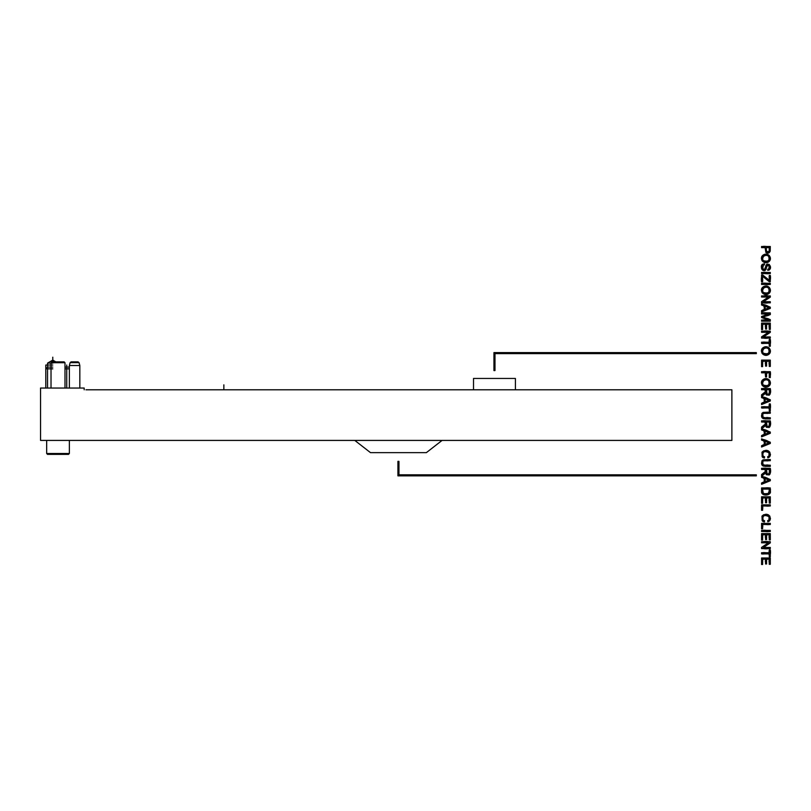<?xml version="1.0" encoding="UTF-8"?>
<svg xmlns="http://www.w3.org/2000/svg" width="811" height="811" viewBox="0 0 811 811"><rect width="100%" height="100%" fill="white"/><g stroke="black" fill="none" stroke-linecap="round" stroke-linejoin="round"><path stroke-width="1.22" d="M46.663 440.414L46.663 453.511L69.361 453.511L69.361 440.414M69.361 453.511L68.479 454.383L47.535 454.383L46.663 453.511M51.022 362.73L51.894 361.858L64.12 361.858L64.992 362.73L51.022 362.73L51.022 388.043M74.592 361.858L78.049 361.858L71.145 361.858L78.049 361.858L79.052 362.629L70.131 362.629L71.145 361.858L74.592 361.858M79.833 388.043L79.833 365.518L79.052 362.629L79.833 365.518L69.361 365.518L69.361 388.043M354.792 440.414L370.505 452.639L426.373 452.639L442.086 440.414M473.512 389.787L473.512 378.443L515.411 378.443L515.411 389.787M84.192 389.787L84.192 388.043L40.55 388.043L40.55 440.414L731.887 440.414L731.887 389.787L85.946 389.787M769.264 247.649L766.142 247.649L766.557 251.491L768.676 251.694L769.193 250.964L769.264 247.649C765.817 246.321 765.564 250.011 766.557 251.491C768.808 252.474 769.71 251.187 769.264 247.649M761.57 247.649L761.57 246.493L770.298 246.493L770.217 251.116L768.96 252.89L765.888 252.454L765.118 247.649L761.57 247.649C762.34 245.125 767.642 247.142 770.298 246.493L770.217 251.116C769.345 253.255 767.905 253.701 765.888 252.454L765.118 247.649L761.57 247.649M768.615 256.347C763.06 251.704 759.086 263.565 767.784 261.071C769.68 259.794 769.953 258.222 768.615 256.347C766.05 253.529 759.816 257.543 763.323 260.595C768.149 262.024 769.913 260.615 768.615 256.347M763.638 254.776L769.223 255.445L769.872 260.635L768.26 262.115C765.574 263.119 763.465 262.602 761.955 260.574L762.016 256.246L763.638 254.776C768.787 251.866 773.218 259.277 768.26 262.115C763.263 265.055 758.478 257.472 763.638 254.776M762.806 264.204L764.367 263.717L764.469 264.812L763.394 265.167L762.654 268.553L763.192 269.313L764.651 269.323L766.142 265.288L769.274 264.427L770.136 268.836L767.835 270.408L767.753 269.303L769 268.694L769.041 265.643L767.338 265.511L765.27 270.306L762.715 270.276L761.762 269.12C761.113 266.849 761.458 265.207 762.806 264.204C766.354 263.301 762.492 265.116 762.452 267.387C763.617 270.225 764.661 270.093 765.594 266.981C766.344 260.483 773.41 266.626 769.213 269.982C765.523 270.986 771.261 267.6 769.041 265.643C767.307 265.238 766.344 266.413 766.162 269.181C762.756 274.108 759.37 265.156 762.806 264.204M761.57 273.601L761.57 272.445L770.298 272.445L770.298 273.601L761.57 273.601C762.34 271.077 767.642 273.084 770.298 272.445C769.527 274.97 764.215 272.952 761.57 273.601M761.57 281.843L761.57 274.939L762.634 274.939L769.264 280.312L769.264 275.446L770.298 275.446L770.298 281.701L769.264 281.701L762.593 276.267L762.593 281.843L761.57 281.843C761.063 278.68 761.417 276.379 762.634 274.939L768.23 279.41C770.825 282.025 767.672 274.736 770.298 275.446C770.774 278.355 770.44 280.434 769.264 281.701L763.212 276.794C761.326 275.791 764.104 282.309 761.57 281.843M761.57 284.438L761.57 283.282L770.298 283.282L770.298 284.438L761.57 284.438C762.34 281.914 767.642 283.921 770.298 283.282C769.527 285.807 764.215 283.789 761.57 284.438M768.615 288.199C763.06 283.546 759.086 295.407 767.784 292.913C769.68 291.636 769.953 290.064 768.615 288.199C766.05 285.371 759.816 289.395 763.323 292.436C768.149 293.866 769.913 292.457 768.615 288.199M763.638 286.618L769.223 287.287L769.872 292.477L768.26 293.957C765.574 294.961 763.465 294.444 761.955 292.416L762.016 288.087L763.638 286.618C768.787 283.708 773.218 291.119 768.26 293.957C763.263 296.907 758.478 289.324 763.638 286.618M761.57 297.049L761.57 295.944L770.298 295.944L770.298 297.13L763.445 301.712L770.298 301.712L770.298 302.827L761.57 302.827L761.57 301.641L768.422 297.049L761.57 297.049C762.117 295.275 769.872 295.163 770.298 297.13L763.445 301.712L770.298 301.712C769.751 303.496 761.985 303.608 761.57 301.641L768.422 297.049L761.57 297.049M767.713 307.278L765.148 306.325L765.148 309.285L769.375 307.754L767.713 307.278C765.472 305.95 764.621 306.619 765.148 309.285C766.73 308.373 771.261 307.845 767.713 307.278M761.57 305.027L761.57 303.801L770.298 307.156L770.298 308.403L761.57 311.971L761.57 310.664L764.215 309.64L764.215 305.99L761.57 305.027C762.056 303.223 769.842 306.183 770.298 308.403L761.57 311.971C761.6 310.613 762.482 309.832 764.215 309.64C764.874 307.014 764.003 305.483 761.57 305.027M761.57 313.979L761.57 312.864L770.298 312.864L770.298 314.597L762.827 317.081L770.298 319.635L770.298 321.197L761.57 321.197L761.57 320.081L768.869 320.081L761.57 317.537L761.57 316.503L769 313.979L761.57 313.979C762.411 311.536 767.642 313.492 770.298 312.864C770.582 316.229 765.118 315.601 762.827 317.081C765.077 318.541 770.359 318.044 770.298 321.197L761.57 321.197C761.995 318.814 766.648 320.659 768.869 320.081L761.57 317.537C763.242 315.783 765.716 314.587 769 313.979L761.57 313.979M761.57 329.59L761.57 323.082L770.298 323.082L770.298 329.388L769.264 329.388L769.264 324.238L766.588 324.238L766.588 329.063L765.564 329.063L765.564 324.238L762.593 324.238L762.593 329.59L761.57 329.59L761.57 323.082L770.298 323.082L770.298 329.388C769.142 328.485 768.798 326.762 769.264 324.238C765.645 323.113 766.689 326.661 766.588 329.063C765.442 328.262 765.108 326.651 765.564 324.238C760.505 322.291 764.185 329.094 761.57 329.59M761.57 332.287L761.57 331.172L770.298 331.172L770.298 332.358L763.445 336.95L770.298 336.95L770.298 338.055L761.57 338.055L761.57 336.869L768.422 332.287L761.57 332.287C762.117 330.503 769.872 330.391 770.298 332.358L763.445 336.95L770.298 336.95C769.751 338.724 761.985 338.836 761.57 336.869L768.422 332.287L761.57 332.287M761.57 343.367L761.57 342.212L769.264 342.212L769.264 339.343L770.298 339.343L770.298 346.256L769.264 346.256L769.264 343.367L761.57 343.367C762.046 340.894 766.922 342.83 769.264 342.212C768.858 340.508 769.203 339.545 770.298 339.343C770.785 342.475 770.44 344.787 769.264 346.256C770.582 341.411 764.449 344.016 761.57 343.367M768.615 348.943C763.06 344.3 759.086 356.161 767.784 353.667C769.68 352.39 769.953 350.818 768.615 348.943C766.05 346.125 759.816 350.139 763.323 353.19C768.149 354.62 769.913 353.211 768.615 348.943M763.638 347.372L769.223 348.041L769.872 353.231L768.26 354.711C765.574 355.715 763.465 355.198 761.955 353.17L762.016 348.842L763.638 347.372C768.787 344.462 773.218 351.873 768.26 354.711C763.263 357.651 758.478 350.068 763.638 347.372M761.57 366.633L761.57 360.125L770.298 360.125L770.298 366.43L769.264 366.43L769.264 361.28L766.588 361.28L766.588 366.106L765.564 366.106L765.564 361.28L762.593 361.28L762.593 366.633L761.57 366.633L761.57 360.125L770.298 360.125L770.298 366.43C769.142 365.528 768.798 363.804 769.264 361.28C765.645 360.155 766.689 363.703 766.588 366.106C765.442 365.305 765.108 363.693 765.564 361.28C760.505 359.334 764.185 366.136 761.57 366.633M761.57 372.827L761.57 371.681L770.298 371.681L770.298 377.561L769.264 377.561L769.264 372.827L766.557 372.827L766.557 376.933L765.533 376.933L765.533 372.827L761.57 372.827C762.34 370.313 767.642 372.32 770.298 371.681C770.774 374.459 770.43 376.426 769.264 377.561L769.264 372.827C766.689 372.513 765.787 373.881 766.557 376.933C765.422 376.355 765.077 374.996 765.533 372.827L761.57 372.827M768.615 380.795C763.06 376.142 759.086 388.003 767.784 385.509C769.68 384.232 769.953 382.66 768.615 380.795C766.05 377.967 759.816 381.991 763.323 385.032C768.149 386.462 769.913 385.053 768.615 380.795M763.638 379.213L769.223 379.883L769.872 385.073L768.26 386.553C765.574 387.557 763.465 387.04 761.955 385.012L762.016 380.683L763.638 379.213C768.787 376.304 773.218 383.715 768.26 386.553C763.263 389.503 758.478 381.92 763.638 379.213M769.335 389.726L766.446 389.726L767.135 394.126C769.01 394.673 769.74 393.203 769.335 389.726C766.121 388.591 766.06 391.632 766.608 393.447C768.625 395.18 769.538 393.943 769.335 389.726M761.57 389.726L761.57 388.57L770.298 388.57L770.065 394.217L769.233 395.19L766.344 394.947L765.543 393.092L761.57 396.265L761.57 394.815L765.168 392.24L765.442 389.726L761.57 389.726C762.34 387.202 767.642 389.219 770.298 388.57C771.291 393.426 769.974 395.545 766.344 394.947C766.172 390.415 761.499 398.809 761.57 394.815L765.402 391.713C765.31 389.675 764.033 389.016 761.57 389.726M767.713 399.874L765.148 398.921L765.148 401.881L769.375 400.35L767.713 399.874C765.472 398.546 764.621 399.215 765.148 401.881C766.73 400.969 771.261 400.441 767.713 399.874M761.57 397.623L761.57 396.397L770.298 399.752L770.298 400.999L761.57 404.567L761.57 403.26L764.215 402.236L764.215 398.586L761.57 397.623C762.056 395.819 769.842 398.779 770.298 400.999L761.57 404.567C761.6 403.209 762.482 402.428 764.215 402.236C764.874 399.61 764.003 398.079 761.57 397.623M761.57 407.963L761.57 406.808L769.264 406.808L769.264 403.929L770.298 403.929L770.298 410.853L769.264 410.853L769.264 407.963L761.57 407.963C762.046 405.49 766.922 407.426 769.264 406.808C768.858 405.094 769.203 404.142 770.298 403.929C770.785 407.071 770.44 409.373 769.264 410.853C770.582 406.007 764.449 408.612 761.57 407.963M765.26 417.766L770.298 417.766L770.298 418.922L763.161 418.618L761.904 417.553L761.843 413.498L763.07 412.393L770.298 412.059L770.298 413.215L763.587 413.417L762.756 414.147L763.039 417.229L765.26 417.766C767.845 417.249 769.517 417.635 770.298 418.922L765.249 418.922C761.194 418.202 760.465 416.023 763.07 412.393L770.298 412.059C769.517 413.346 767.845 413.732 765.26 413.215C762.259 412.039 760.941 418.557 765.26 417.766M769.335 422.014L766.446 422.014L767.135 426.414C769.01 426.961 769.74 425.501 769.335 422.014C766.121 420.879 766.06 423.92 766.608 425.734C768.625 427.478 769.538 426.231 769.335 422.014M761.57 422.014L761.57 420.858L770.298 420.858L770.065 426.505L769.233 427.478L766.344 427.245L765.543 425.38L761.57 428.553L761.57 427.103L765.168 424.528L765.442 422.014L761.57 422.014C762.34 419.49 767.642 421.507 770.298 420.858C771.291 425.714 769.974 427.843 766.344 427.245C766.172 422.703 761.499 431.097 761.57 427.103L765.402 424.001C765.31 421.963 764.033 421.304 761.57 422.014M767.713 432.172L765.148 431.209L765.148 434.169L769.375 432.638L767.713 432.172C765.472 430.834 764.621 431.503 765.148 434.169C766.73 433.256 771.261 432.739 767.713 432.172M761.57 429.921L761.57 428.695L770.298 432.05L770.298 433.287L761.57 436.865L761.57 435.548L764.215 434.524L764.215 430.884L761.57 429.921C762.056 428.117 769.842 431.077 770.298 433.287L761.57 436.865C761.6 435.497 762.482 434.726 764.215 434.524C764.874 431.908 764.003 430.367 761.57 429.921M767.713 442.35L765.148 441.387L765.148 444.347L769.375 442.816L767.713 442.35C765.472 441.012 764.621 441.681 765.148 444.347C766.73 443.435 771.261 442.918 767.713 442.35M761.57 440.099L761.57 438.873L770.298 442.218L770.298 443.465L761.57 447.033L761.57 445.726L764.215 444.702L764.215 441.052L761.57 440.099C762.056 438.285 769.842 441.255 770.298 443.465L761.57 447.033C761.6 445.675 762.482 444.894 764.215 444.702C764.874 442.086 764.003 440.545 761.57 440.099M762.969 455.995L764.631 456.907L764.337 458.063L762.168 456.755L761.995 452.153L763.658 450.804L768.372 450.865L769.923 452.345L769.781 456.664L767.905 457.911L767.632 456.775L769.021 455.894L768.97 452.761C766.476 451.078 764.418 451.119 762.816 452.873L762.969 455.995C765.726 456.968 763.79 459.026 762.168 456.755L761.995 452.153C766.081 449.132 768.899 449.902 770.45 454.464C769.953 457.252 769.01 458.022 767.632 456.775C769.487 455.944 769.933 454.596 768.97 452.761C764.378 450.561 762.381 451.646 762.969 455.995M765.26 465.21L770.298 465.21L770.298 466.366L763.161 466.072L761.904 464.997L761.843 460.952L763.07 459.837L770.298 459.502L770.298 460.658L763.587 460.871L762.756 461.591L763.039 464.673L765.26 465.21C767.845 464.693 769.517 465.078 770.298 466.366L765.249 466.366C761.194 465.646 760.465 463.466 763.07 459.837L770.298 459.502C769.517 460.79 767.845 461.175 765.26 460.658C762.259 459.492 760.941 466.001 765.26 465.21M769.335 469.468L766.446 469.468L767.135 473.867C769.01 474.415 769.74 472.945 769.335 469.468C766.121 468.332 766.06 471.373 766.608 473.188C768.625 474.922 769.538 473.685 769.335 469.468M761.57 469.468L761.57 468.312L770.298 468.312L770.065 473.948L769.233 474.922L766.344 474.688L765.543 472.823L761.57 475.996L761.57 474.547L765.168 471.972L765.442 469.468L761.57 469.468C762.34 466.943 767.642 468.951 770.298 468.312C771.291 473.158 769.974 475.287 766.344 474.688C766.172 470.147 761.499 478.541 761.57 474.547L765.402 471.444C765.31 469.407 764.033 468.748 761.57 469.468M767.713 479.615L765.148 478.662L765.148 481.612L769.375 480.092L767.713 479.615C765.472 478.287 764.621 478.946 765.148 481.612C766.73 480.7 771.261 480.183 767.713 479.615M761.57 477.365L761.57 476.138L770.298 479.494L770.298 480.741L761.57 484.309L761.57 482.991L764.215 481.977L764.215 478.328L761.57 477.365C762.056 475.56 769.842 478.52 770.298 480.741L761.57 484.309C761.6 482.95 762.482 482.17 764.215 481.977C764.874 479.352 764.003 477.811 761.57 477.365M769.264 489.104L762.593 489.104L763.212 493.108L764.317 493.747L768.098 493.524L769.092 492.429L769.264 489.104L762.593 489.104L763.212 493.108C767.206 495.186 769.223 493.848 769.264 489.104M761.57 491.101L761.57 487.948L770.298 487.948L769.548 493.787L764.215 494.933L761.711 492.5L761.57 487.948C764.702 488.729 771.596 485.738 770.298 490.949C772.011 495.734 760.738 497.042 761.57 491.101M761.57 503.286L761.57 496.778L770.298 496.778L770.298 503.084L769.264 503.084L769.264 497.934L766.588 497.934L766.588 502.759L765.564 502.759L765.564 497.934L762.593 497.934L762.593 503.286L761.57 503.286L761.57 496.778L770.298 496.778L770.298 503.084C769.142 502.181 768.798 500.468 769.264 497.934C765.645 496.808 766.689 500.357 766.588 502.759C765.442 501.958 765.108 500.346 765.564 497.934C760.505 495.987 764.185 502.79 761.57 503.286M761.57 510.291L761.57 504.837L770.298 504.837L770.298 505.993L762.593 505.993L762.593 510.291L761.57 510.291L761.57 504.837L770.298 504.837C769.821 507.311 764.935 505.385 762.593 505.993C763.05 508.223 762.715 509.663 761.57 510.291M762.969 519.922L764.631 520.834L764.337 521.99L762.168 520.682L761.995 516.08L763.658 514.732L768.372 514.792L769.923 516.272L769.781 520.591L767.905 521.838L767.632 520.703L769.021 519.821L768.97 516.678C766.476 515.005 764.418 515.046 762.816 516.789L762.969 519.922C765.726 520.895 763.79 522.953 762.168 520.682L761.995 516.08C766.081 513.059 768.899 513.829 770.45 518.391C769.953 521.169 769.01 521.939 767.632 520.703C769.487 519.861 769.933 518.523 768.97 516.678C764.378 514.488 762.381 515.573 762.969 519.922M761.57 528.813L761.57 523.359L770.298 523.359L770.298 524.514L762.593 524.514L762.593 528.813L761.57 528.813L761.57 523.359L770.298 523.359C769.821 525.832 764.935 523.906 762.593 524.514C763.05 526.755 762.715 528.184 761.57 528.813M761.57 531.54L761.57 530.384L770.298 530.384L770.298 531.54L761.57 531.54C762.34 529.015 767.642 531.033 770.298 530.384C769.527 532.908 764.215 530.901 761.57 531.54M761.57 540.116L761.57 533.608L770.298 533.608L770.298 539.913L769.264 539.913L769.264 534.753L766.588 534.753L766.588 539.589L765.564 539.589L765.564 534.753L762.593 534.753L762.593 540.116L761.57 540.116L761.57 533.608L770.298 533.608L770.298 539.913C769.142 539.011 768.798 537.287 769.264 534.753C765.645 533.638 766.689 537.186 766.588 539.589C765.442 538.778 765.108 537.176 765.564 534.753C760.505 532.817 764.185 539.619 761.57 540.116M761.57 542.802L761.57 541.697L770.298 541.697L770.298 542.883L763.445 547.466L770.298 547.466L770.298 548.581L761.57 548.581L761.57 547.395L768.422 542.802L761.57 542.802C762.117 541.028 769.872 540.917 770.298 542.883L763.445 547.466L770.298 547.466C769.751 549.25 761.985 549.361 761.57 547.395L768.422 542.802L761.57 542.802M761.57 553.893L761.57 552.737L769.264 552.737L769.264 549.868L770.298 549.868L770.298 556.782L769.264 556.782L769.264 553.893L761.57 553.893C762.046 551.419 766.922 553.355 769.264 552.737C768.858 551.024 769.203 550.071 770.298 549.868C770.785 553.001 770.44 555.302 769.264 556.782C770.582 551.936 764.449 554.542 761.57 553.893M761.57 564.507L761.57 557.988L770.298 557.988L770.298 564.304L769.264 564.304L769.264 559.144L766.588 559.144L766.588 563.98L765.564 563.98L765.564 559.144L762.593 559.144L762.593 564.507L761.57 564.507L761.57 557.988L770.298 557.988L770.298 564.304C769.142 563.402 768.798 561.678 769.264 559.144C765.645 558.019 766.689 561.577 766.588 563.98C765.442 563.169 765.108 561.557 765.564 559.144C760.505 557.208 764.185 564.01 761.57 564.507M493.94 352.603L756.328 352.603L756.328 353.647L494.984 353.647L494.984 370.586L493.94 370.586L493.94 352.603M398.961 474.81L756.328 474.81L756.328 475.854L397.917 475.854L397.917 461.368L398.961 461.368L398.961 474.81M55.797 361.858L52.766 360.104L47.535 363.135L52.766 363.135M223.856 384.83L223.856 389.787M66.735 388.043L66.735 365.031M64.992 368.843L69.361 368.843M52.766 365.041L45.791 365.041L45.791 388.043M47.535 363.135L47.535 367.089L45.791 368.843L52.766 368.843M69.361 367.089L64.992 367.089M52.766 357.205L52.766 361.858M52.766 367.089L47.535 367.089L47.535 388.043M756.328 353.13L494.457 353.13L494.457 370.586M756.328 475.327L398.444 475.327L398.444 461.368M64.992 388.043L64.992 362.73M71.145 361.858L70.131 362.629L69.361 365.518M79.052 362.629L78.049 361.858"/></g></svg>
